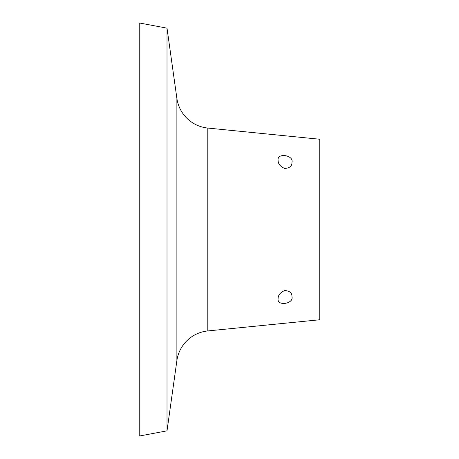 <?xml version="1.0" encoding="UTF-8"?>
<svg xmlns="http://www.w3.org/2000/svg" width="459" height="459" viewBox="0 0 459 459"><rect width="100%" height="100%" fill="white"/><g stroke="black" fill="none" stroke-linecap="round" stroke-linejoin="round"><path stroke-width="0.69" d="M291.987 296.807C293.835 303.841 276.897 306.514 278.102 298.711C278.068 295.183 280.248 292.469 284.649 290.564C289.629 290.822 292.073 292.899 291.987 296.807M278.102 160.289C276.88 152.497 293.829 155.148 291.987 162.193C292.073 166.101 289.623 168.183 284.637 168.436C280.242 166.519 278.062 163.806 278.102 160.289M167.013 28.16L167.013 430.84L139.243 436.05L139.243 22.95L167.013 28.16L176.881 98.352L176.881 360.648L167.013 430.84M207.807 128.067L207.807 330.933L319.757 319.757L319.757 139.243L207.807 128.067A34.712 34.712 0 0 1 176.881 98.352M207.807 330.933A34.712 34.712 0 0 0 176.881 360.648"/></g></svg>
